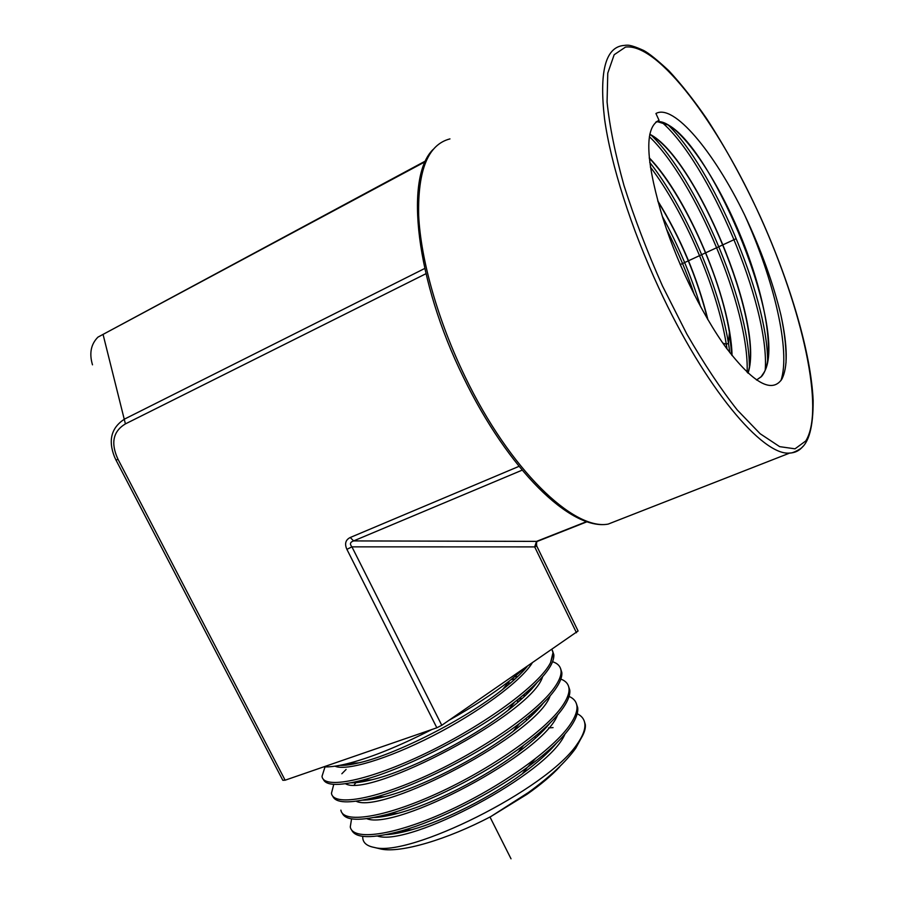 <?xml version="1.0" encoding="UTF-8"?>
<svg xmlns="http://www.w3.org/2000/svg" width="904" height="904" viewBox="0 0 904 904"><rect width="100%" height="100%" fill="white"/><g stroke="black" fill="none" stroke-linecap="round" stroke-linejoin="round"><path stroke-width="1.36" d="M285.122 780.197L282.816 780.288L116.051 460.181L117.983 459.243L285.122 780.197L436.847 727.788L346.899 549.349C344.413 543.801 345.531 539.846 350.243 537.496L353.611 540.92C350.108 542.095 349.543 544.072 351.927 546.852L346.899 549.349M536.727 545.982L578.085 630.992L441.773 725.29L436.847 727.788M92.49 364.82C89.112 353.396 90.931 344.164 97.96 337.124L425.298 161.669M655.931 113.52C673.582 103.406 713.697 151.194 744.602 214.937C761.055 249.673 773.157 283.054 780.92 315.078C787.712 346.153 787.972 367.6 781.711 379.397C771.733 393.5 753.314 383.081 726.432 348.13C701.086 313.496 674.361 257.697 660.79 211.163C645.399 157.556 644.823 127.272 659.039 120.311L655.931 113.52M744.602 214.937C773.711 278.963 790.977 351.34 780.932 380.584M661.592 122.063C708.205 161.714 769.903 305.36 765.236 369.962M649.377 136.673C694.916 180.145 749.54 308.58 747.133 372.301M650.349 167.025C683.955 210.982 717.109 287.483 726.296 344.221L727.031 348.955M707.945 319.745C697.266 277.2 680.531 237.549 657.739 200.812M732.048 355.532C730.873 298.58 687.063 196.507 649.241 157.816M649.795 134.255C693.775 155.68 765.236 322.005 748.049 373.171M655.965 122.017L657.886 121.633C676.881 120.221 714.352 172.743 739.879 234.102C765.586 295.427 776.886 359.611 761.337 376.685L756.49 380.019L761.111 376.765L764.343 371.973C787.904 330.129 714.454 150.878 668.632 125.159L657.683 121.746L655.863 122.096M780.92 315.078C784.841 333.757 786.536 349.746 785.994 363.035M667.909 124.729C712.069 167.274 767.213 294.885 767.62 360.73M651.524 135.487C695.583 177.794 748.738 300.343 749.359 365.837M649.716 162.358C684.136 205.728 718.985 284.975 728.477 343.328L729.856 352.707M649.761 134.459L651.863 135.702C696.295 161.59 764.422 322.615 747.902 373.036M649.264 158.166C682.045 192.145 720.228 274.172 729.415 332.423L731.833 355.249M655.988 121.995L659.039 120.311M657.942 201.535C680.407 237.91 696.95 277.11 707.572 319.112M662.395 216.531C678.249 245.266 690.995 275.37 700.634 306.818M534.987 759.123L527.36 767.428M408.868 830.561L407.06 830.245M549.575 749.552L549.768 750.546M548.581 727.901L553.056 727.607M559.723 766.773C551.802 775.349 540.897 784.514 527.032 794.266L490.895 816.515C446.904 839.737 400.924 853.048 381.42 849.15L377.714 848.257M379.465 817.046L380.222 816.165M569.057 696.419C573.69 698.408 576.311 701.56 576.899 705.866C577.498 710.646 575.407 716.646 570.616 723.867C554.129 749.077 499.867 787.599 446.406 811.736C392.935 835.985 352.56 840.923 350.277 826.923L351.566 818.866M362.753 836.336C362.391 842.234 366.233 845.929 374.29 847.432C408.913 857.647 545.971 790.107 576.797 744.67C582.888 736.059 585.555 728.963 584.798 723.369C584.165 719.064 581.622 715.844 577.193 713.719M533.597 713.866L530.761 714.488M366.719 799.294L365.984 800.017M545.835 727.912L544.773 728.002M377.499 836.053C408.823 847.206 548.649 773.971 564.989 734.071M366.764 818.674C395.873 831.036 542.976 754.162 557.598 714.951M525.857 695.074L522.806 695.56M518.229 699.267L522.523 698.204M351.611 829.94C355.498 838.516 372.086 838.833 401.376 830.889C438.033 820.572 490.68 794.3 527.54 767.202C548.536 751.755 563.169 737.913 571.441 725.663C576.21 718.431 578.289 712.42 577.69 707.617L576.368 703.572M560.853 679.085C565.723 680.927 568.435 684 568.978 688.306C569.497 692.95 567.316 698.815 562.424 705.922C545.553 730.726 490.748 769.123 436.96 793.565C383.16 818.109 342.865 823.634 340.887 810.12M342.187 813.046C345.509 820.832 360.425 821.295 386.912 814.459C425.411 804.244 484.68 774.66 523.698 745.269C542.355 731.257 555.542 718.736 563.248 707.719C568.119 700.6 570.3 694.724 569.769 690.057L568.492 686.125M332.717 796.096C335.565 803.147 348.955 803.724 372.866 797.803C412.619 787.87 478.691 754.874 519.427 723.516C535.993 710.872 547.858 699.606 555.022 689.707C560.005 682.712 562.277 676.96 561.813 672.452L560.593 668.61M552.593 661.717C557.723 663.389 560.525 666.384 561.022 670.689C561.463 675.186 559.192 680.927 554.197 687.899C536.976 712.262 481.595 750.58 427.49 775.316C373.397 800.142 333.135 806.278 331.463 793.249L333.768 784.356M341.848 773.767L346.096 769.462M552.593 650.936L553.847 654.779C554.367 665.333 541.338 681.074 514.749 701.979C472.555 735.031 399.862 771.349 359.238 780.966C337.644 786.107 325.643 785.474 323.225 779.09M552.4 650.417L553.338 653.649L550.604 662.519C540.061 684.351 484.973 724.782 426.767 752.829C368.516 781.022 323.282 789.655 322.016 776.333L325.011 766.897M519.721 700.713L517.393 701.312M363.272 780.581L361.803 781.87M358.628 782.333L360.233 780.875M355.961 763.078L355.261 763.677M351.667 764.366L352.831 763.36M508.523 683.39L510.816 682.769M531.156 716.205L527.699 717.019M370.177 798.492L368.832 799.746M576.797 744.67L577.475 743.777C583.272 735.969 585.882 729.551 585.317 724.522L584.176 720.827M551.982 649.535L552.988 652.654L550.604 662.519M356.741 781.576L354.323 784.74M356.097 801.226C382.686 814.854 537.383 734.206 550.14 695.843M515.28 678.836L511.122 679.639M348.842 763.71L347.746 764.953M345.497 783.723C369.239 798.684 531.891 714.081 542.603 676.746M335 766.174C345.949 771.248 386.833 759.371 432.553 735.98C478.272 712.634 520.207 681.91 532.06 663.231M362.628 800.153C368.448 800.108 375.872 798.91 384.912 796.571C419.738 787.859 477.165 759.134 513.144 731.336C526.727 720.929 536.829 711.471 543.44 702.973M517.947 676.35L514.478 676.938M345.927 764.027L344.932 765.247M351.057 782.796C356.357 782.898 363.306 781.881 371.883 779.756C407.501 771.315 470.747 739.653 508.059 710.318C521.088 700.182 530.614 691.097 536.648 683.074M339.746 765.372C344.548 765.598 351.012 764.739 359.125 762.795C395.195 754.682 464.34 720.047 502.726 689.39C513.37 681.017 521.506 673.423 527.122 666.621M386.155 834.641C393.183 834.256 401.805 832.595 412.032 829.68C444.067 820.651 489.866 797.757 522.263 773.847C537.236 762.829 548.694 752.546 556.627 742.975M538.083 709.267L536.626 709.403M374.324 817.442C380.72 817.227 388.709 815.826 398.291 813.227C431.942 804.289 483.527 778.502 517.89 752.512C532.117 741.811 542.852 731.957 550.107 722.94M528.185 692.758L525.744 693.085M583.182 734.511L575.758 748.207C565.802 762.027 550.016 776.796 528.411 792.503L490.895 816.515M323.768 766.841C329.248 767.18 336.74 766.219 346.243 763.948C369.555 758.196 398.088 746.715 431.841 729.517M449.186 720.194C472.498 707.12 492.623 694.012 509.573 680.848L523.958 668.79M666.463 229.04C677.458 250.351 686.803 272.387 694.498 295.156M538.671 540.852L536.535 541.383L534.682 546.897L536.739 546.027L536.411 545.315M424.722 268.477L124.707 418.993C111.328 427.558 107.949 440.225 114.548 456.995L116.074 460.159M680.192 264.612L735.935 238.803M489.979 816.99L511.02 858.8M622.517 518.478L608.155 524.105C573.633 530.693 509.607 469.56 465.097 376.753C438.067 320.999 420.789 260.103 418.654 215.367C417.716 169.986 428.146 144.493 449.955 138.9M463.481 377.409C508.093 469.492 570.707 530.93 608.155 524.105L789.78 453.04C791.621 453.266 795 451.943 799.938 449.073C808.854 443.254 813.25 427.083 813.148 400.551C811.103 353.746 790.424 283.46 760.467 217.05C743.811 180.924 725.822 148.053 706.51 118.424C693.73 99.915 681.141 83.993 668.768 70.648C657.174 59.913 648.846 53.212 643.784 50.534C628.755 43.663 627.173 45.516 626.28 45.2L622.46 45.618C605.217 48.319 599.239 72.648 604.516 118.593C610.72 164.076 631.015 228.045 658.779 287.867C704.623 387.466 762.852 456.351 789.78 453.04C795.204 452.825 799.644 450.554 803.08 446.237M662.474 285.969L686.814 334.005C703.922 363.702 720.748 389.025 737.269 409.987L760.128 433.717L779.655 446.644L795.023 448.825L805.769 440.96C825.036 410.133 802.436 309.812 760.411 217.096C718.68 124.402 658.281 42.77 625.523 47.076L614.178 54.726L607.77 73.145L607.07 102.016C609.545 126.119 615.195 153.974 624.009 185.591C634.54 218.576 647.354 252.035 662.474 285.969M722.872 343.136L726.296 344.221L728.477 343.328L729.415 332.423M425.92 273.731L125.407 423.897L103.169 334.853M518.998 466.351L350.243 537.496M125.407 423.897C113.011 431.355 110.537 443.141 117.983 459.243M522.139 470.159L353.611 540.92L536.535 541.383L586.685 521.585M576.458 632.71L534.682 546.897L351.927 546.852L441.773 725.29M463.458 377.375C415.874 280.828 404.28 177.749 433.016 149.544M535.586 738.037L534.852 736.557M526.761 720.217L525.902 718.477M517.89 702.306L516.896 700.306M508.986 684.328L508.138 682.633M553.847 654.779L553.338 653.649M577.69 707.617L576.899 705.866M569.769 690.057L568.978 688.306M561.813 672.452L561.022 670.689M585.317 724.522L584.798 723.369M350.673 764.535L351.396 763.484M553.316 653.321L552.988 652.654M401.376 830.889L412.032 829.68M527.54 767.202L522.263 773.847M386.912 814.459L398.291 813.227M523.698 745.269L517.89 752.512M527.032 794.266L528.411 792.503M384.912 796.571L372.866 797.803M513.144 731.336L519.427 723.516M371.883 779.756L359.25 780.966M508.059 710.318L514.749 701.979M359.125 762.795L346.255 763.948M502.714 689.39L509.562 680.859M575.758 748.207L577.475 743.777M381.42 849.15L374.29 847.432M99.632 336.231L425.66 160.901M587.103 521.732L537.993 541.123C536.66 541.247 536.241 542.875 536.739 546.027L578.085 630.992M114.548 456.995L116.051 460.17"/></g></svg>
